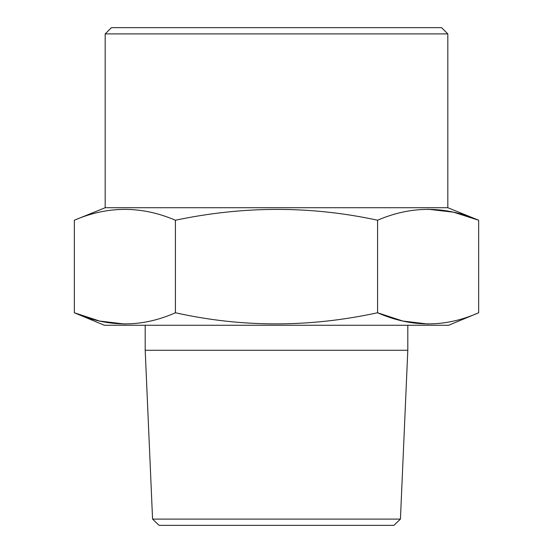 <?xml version="1.0" encoding="UTF-8"?>
<svg xmlns="http://www.w3.org/2000/svg" width="553" height="553" viewBox="0 0 553 553"><rect width="100%" height="100%" fill="white"/><g stroke="black" fill="none" stroke-linecap="round" stroke-linejoin="round"><path stroke-width="0.83" d="M447.819 33.906L105.181 33.906L111.436 27.65L441.564 27.65L447.819 33.906L447.819 207.721L105.181 207.721L74.344 220.225L74.344 312.763L104.358 325.268L448.642 325.268L478.656 312.763C445.137 327.604 411.446 327.604 377.575 312.763C309.272 327.59 241.889 327.59 175.425 312.763C141.907 327.604 108.215 327.604 74.344 312.763L99.554 321.037L124.881 324.051M400.434 519.101L393.909 525.35L159.091 525.35L152.566 519.101L400.434 519.101L407.803 350.277L407.803 325.268M152.566 519.101L145.197 350.277L407.803 350.277M74.344 220.225C107.883 205.778 141.575 205.778 175.425 220.225C243.769 205.806 311.159 205.806 377.575 220.225C411.114 205.778 444.806 205.778 478.656 220.225L453.439 212.172L428.119 209.241M175.425 312.763L175.425 220.225M428.119 324.051L402.784 321.037L377.575 312.763L377.575 220.225M478.656 312.763L478.656 220.225L447.819 207.721M145.197 350.277L145.197 325.268M105.181 33.906L105.181 207.721"/></g></svg>
